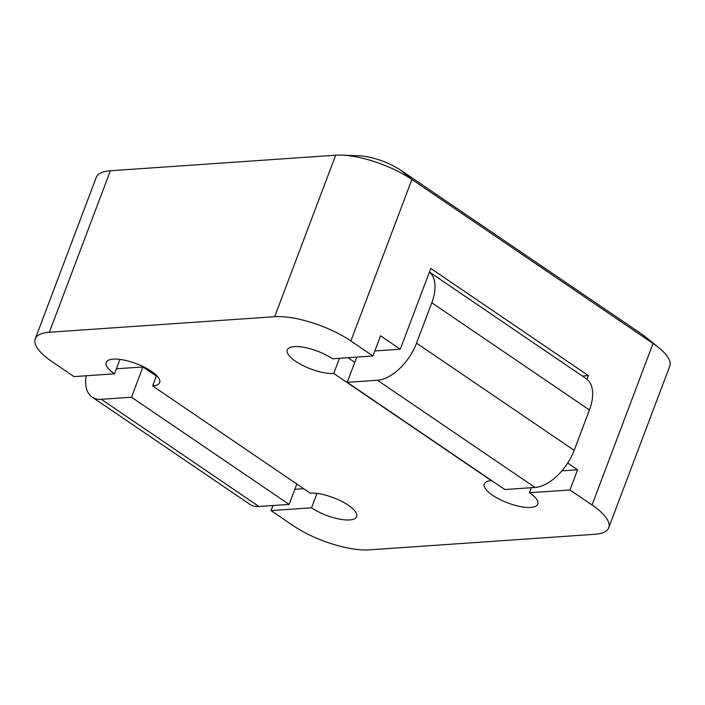 <?xml version="1.0" encoding="UTF-8"?>
<svg xmlns="http://www.w3.org/2000/svg" width="705" height="705" viewBox="0 0 705 705"><rect width="100%" height="100%" fill="white"/><g stroke="black" fill="none" stroke-linecap="round" stroke-linejoin="round"><path stroke-width="1.06" d="M587.027 379.281L588.402 375.633L582.348 376.047L588.402 375.633L430.79 268.429L400.273 349.187L380.568 335.783L372.945 355.972L332.452 358.766A28.597 9.5 20.7 0 0 304.868 347.521A28.597 9.5 20.7 0 0 287.287 349.927A28.597 9.5 20.7 0 1 304.868 347.521A28.597 9.5 20.7 0 1 332.452 358.766L372.945 355.972L380.568 335.783L400.273 349.187L388.86 349.971L400.273 349.187L430.79 268.429L588.402 375.633L587.027 379.281M577.598 469.777L567.701 463.053L577.598 469.777L569.966 489.966L592.033 504.974A57.202 19 20.7 0 1 608.723 527.737A57.202 19 20.7 0 1 594.623 534.311L369.314 549.865A57.202 19 20.7 0 1 293.095 525.604L271.028 510.596L272.941 505.538L271.028 510.596L311.531 507.803L271.028 510.596L293.095 525.604A57.202 19 20.7 0 0 369.314 549.865L594.623 534.311A57.202 19 20.7 0 0 608.723 527.737L669.75 366.23A57.202 19 20.7 0 0 658.955 347.847A57.202 19 20.7 0 1 669.75 366.23L608.723 527.737A57.202 19 20.7 0 0 592.033 504.974L569.966 489.966L577.598 469.777L561.894 470.861L577.598 469.777M653.059 343.476L411.905 179.467L350.879 340.964L372.945 355.972L350.879 340.964A57.202 19 20.7 0 0 274.659 316.704A57.202 19 20.7 0 1 350.879 340.964L411.905 179.467L400.995 170.39L642.149 334.399A34.316 11.403 20.7 0 1 645.683 337.025L658.955 347.847A57.202 19 20.7 0 0 653.059 343.476L411.905 179.467L400.995 170.39L642.149 334.399A34.316 11.403 20.7 0 1 645.683 337.025L658.955 347.847A57.202 19 20.7 0 0 653.059 343.476L592.033 504.974L653.059 343.476L642.149 334.399L653.059 343.476M347.918 357.699L354.774 362.37L347.918 357.699M74.007 376.602L51.941 361.594A57.202 19 20.7 0 1 35.25 338.841A57.202 19 20.7 0 1 49.35 332.258L274.659 316.704L49.35 332.258A57.202 19 20.7 0 0 35.25 338.841L96.277 177.334A57.202 19 20.7 0 1 110.377 170.76L49.35 332.258L110.377 170.76L335.686 155.206A57.202 19 20.7 0 1 341.837 155.135A57.202 19 20.7 0 1 411.905 179.467A57.202 19 20.7 0 0 341.837 155.135A57.202 19 20.7 0 0 335.686 155.206L110.377 170.76A57.202 19 20.7 0 0 96.277 177.334L35.25 338.841A57.202 19 20.7 0 0 51.941 361.594L74.007 376.602L114.501 373.809A28.597 9.5 20.7 0 1 106.155 362.432A28.597 9.5 20.7 0 1 136.268 363.648A28.597 9.5 20.7 0 1 159.665 382.648A28.597 9.5 20.7 0 1 152.615 385.935L310.235 493.139A28.597 9.5 20.7 0 1 341.37 501.193A28.597 9.5 20.7 0 1 356.686 516.642A28.597 9.5 20.7 0 1 339.114 519.047A28.597 9.5 20.7 0 1 311.531 507.803L316.968 493.412L311.531 507.803A28.597 9.5 20.7 0 0 339.114 519.047A28.597 9.5 20.7 0 0 356.686 516.642A28.597 9.5 20.7 0 0 341.37 501.193A28.597 9.5 20.7 0 0 310.235 493.139L152.615 385.935L156.554 375.518L152.615 385.935A28.597 9.5 20.7 0 0 159.665 382.648A28.597 9.5 20.7 0 0 136.268 363.648A28.597 9.5 20.7 0 0 106.155 362.432A28.597 9.5 20.7 0 0 114.501 373.809L119.947 359.409L114.501 373.809L74.007 376.602M303.688 488.688L294.831 489.296L303.688 488.688M529.473 492.76L569.966 489.966L529.473 492.76A28.597 9.5 20.7 0 1 537.818 504.137A28.597 9.5 20.7 0 1 507.706 502.921A28.597 9.5 20.7 0 1 484.309 483.921A28.597 9.5 20.7 0 1 491.359 480.634L333.738 373.438A28.597 9.5 20.7 0 1 302.604 365.375A28.597 9.5 20.7 0 1 287.287 349.927A28.597 9.5 20.7 0 0 302.604 365.375A28.597 9.5 20.7 0 0 333.738 373.438L491.359 480.634A28.597 9.5 20.7 0 0 484.309 483.921A28.597 9.5 20.7 0 0 507.706 502.921A28.597 9.5 20.7 0 0 537.818 504.137A28.597 9.5 20.7 0 0 529.473 492.76L531.385 487.701L529.473 492.76M339.466 358.281L333.738 373.438L339.466 358.281M358.951 155.787A34.316 11.403 20.7 0 1 400.995 170.39A34.316 11.403 20.7 0 0 358.951 155.787L341.837 155.135L358.951 155.787M156.343 376.065L142.939 366.944L131.5 397.223L289.112 504.419L258.929 506.507A40.035 22.146 124.2 0 1 249.755 504.286A40.035 22.146 124.2 0 0 258.929 506.507L289.112 504.419L296.823 484.018L289.112 504.419L131.5 397.223L101.308 399.312L258.929 506.507L101.308 399.312A40.035 22.146 -55.8 0 1 92.144 397.091A40.035 22.146 -55.8 0 0 101.308 399.312L131.5 397.223L142.939 366.944L116.404 368.777L142.939 366.944L156.343 376.065M586.163 378.638A40.035 22.146 124.2 0 1 589.415 409.966L574.161 450.345A40.035 22.146 124.2 0 1 535.033 487.446L504.851 489.534L347.23 382.339L504.851 489.534L535.033 487.446A40.035 22.146 124.2 0 0 574.161 450.345L589.415 409.966A40.035 22.146 124.2 0 0 586.163 378.638L429.424 272.042L586.163 378.638M374.849 350.94L388.86 349.971L374.849 350.94M356.774 357.082L347.23 382.339L377.422 380.251A40.035 22.146 -55.8 0 0 416.54 343.141L574.161 450.345L416.54 343.141L431.795 302.771A40.035 22.146 -55.8 0 0 429.407 272.086A40.035 22.146 -55.8 0 1 431.795 302.771L416.54 343.141A40.035 22.146 -55.8 0 1 377.422 380.251L347.23 382.339L356.774 357.082M86.151 375.765A40.035 22.146 -55.8 0 0 92.144 397.091L249.755 504.286L92.144 397.091A40.035 22.146 -55.8 0 1 86.151 375.765M335.686 155.206L274.659 316.704L335.686 155.206M377.422 380.251L535.033 487.446L377.422 380.251M431.795 302.771L589.415 409.966L431.795 302.771"/></g></svg>
